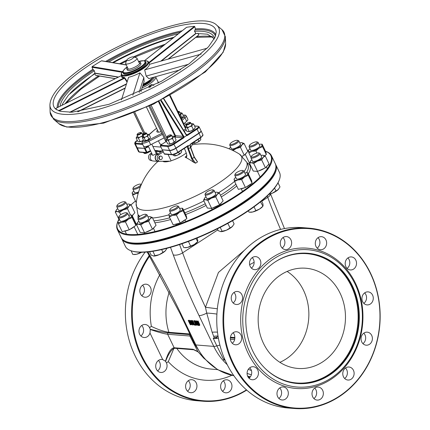 <?xml version="1.0" encoding="UTF-8"?>
<svg xmlns="http://www.w3.org/2000/svg" width="430" height="430" viewBox="0 0 430 430"><rect width="100%" height="100%" fill="white"/><g stroke="black" fill="none" stroke-linecap="round" stroke-linejoin="round"><path stroke-width="0.64" d="M297.125 383.506A65.344 56.701 94.6 0 0 349.547 352.879A65.344 56.701 94.6 0 0 351.917 285.859A65.344 56.701 94.6 0 0 307.498 253.238M273.614 262.988A64.839 56.266 -85.4 0 1 351.283 286.09A64.839 56.266 -85.4 0 1 337.27 367.741A64.839 56.266 -85.4 0 1 265.213 368.515M352.417 285.896A65.344 56.701 -85.4 0 1 349.977 353.041A65.344 56.701 -85.4 0 1 297.372 383.528A65.344 56.701 -85.4 0 1 246.035 313.889A65.344 56.701 -85.4 0 1 307.746 253.254A65.344 56.701 -85.4 0 1 352.417 285.896M263.461 343.328A50.262 43.618 94.6 0 0 297.823 368.435A50.262 43.618 94.6 0 0 345.29 321.796A50.262 43.618 94.6 0 0 305.805 268.229A50.262 43.618 94.6 0 0 265.337 291.68A50.262 43.618 94.6 0 0 263.461 343.328M244.111 171.538A60.318 16.673 -25.6 0 0 246.637 162.056L239.478 154.128A58.163 16.082 154.4 0 1 217.833 183.68A58.163 16.082 154.4 0 1 162.798 208.142A58.163 16.082 154.4 0 1 136.154 203.632L137.847 214.178A60.318 16.673 -25.6 0 0 139.841 216.338M187.571 146.329A5.531 2.284 -123.1 0 0 187.969 149.119L191.597 158.718L192.264 158.562L195.596 163.185L193.828 162.416A67.832 28.014 -123.1 0 0 185.061 157.106L186.555 157.197L186.615 153.972L185.394 150.737A5.026 2.075 -123.1 0 0 184.228 148.506M196.505 160.664L194.365 157.041L194.183 157.315L197.526 161.927L194.279 156.966L190.743 147.442L193.038 143.233M186.238 152.983A15.077 4.171 154.4 0 1 171.07 160.777A67.284 58.383 94.6 0 0 170.699 161.137L160.266 161.309A3.521 3.053 94.6 0 1 160.008 161.298A3.521 3.053 94.6 0 1 157.294 158.584A3.521 3.053 94.6 0 1 158.831 154.746L163.287 151.838M169.748 161.153A15.077 4.171 154.4 0 1 162.787 161.266M126.855 60.006L125.646 63.043A6.283 1.736 -25.6 0 0 125.619 63.608A6.283 1.736 -25.6 0 0 126.495 64.016A6.283 1.736 -25.6 0 0 133.268 61.823A6.283 1.736 -25.6 0 0 136.955 58.179A6.283 1.736 -25.6 0 0 136.498 57.84L133.37 56.884A3.768 1.043 154.4 0 1 131.886 59.007A3.768 1.043 154.4 0 1 127.366 60.592A3.768 1.043 154.4 0 1 126.855 60.006A3.768 1.043 154.4 0 1 129.795 57.776A3.768 1.043 154.4 0 1 133.37 56.884M143.152 134.112A1.51 0.419 154.4 0 1 144.324 133.219A1.51 0.419 154.4 0 1 145.754 132.865A1.51 0.419 154.4 0 1 145.163 133.714A1.51 0.419 154.4 0 1 143.357 134.348A1.51 0.419 154.4 0 1 143.152 134.112L142.91 134.719A2.01 0.554 -25.6 0 0 142.9 134.902A2.01 0.554 -25.6 0 0 143.179 135.031A2.01 0.554 -25.6 0 0 145.345 134.332A2.01 0.554 -25.6 0 0 146.528 133.166A2.01 0.554 -25.6 0 0 146.383 133.058A2.01 0.554 -25.6 0 0 146.248 133.031M177.918 111.488A1.51 0.419 154.4 0 1 178.697 111.391A1.51 0.419 154.4 0 1 178.235 112.16M178.509 112.73A2.01 0.554 -25.6 0 0 179.471 111.692A2.01 0.554 -25.6 0 0 179.326 111.585A2.01 0.554 -25.6 0 0 179.192 111.558M157.724 83.286A15.077 4.171 154.4 0 0 157.95 82.754L158.896 82.657M148.957 106.291L165.916 141.685L160.546 145.184A0.505 0.435 94.6 0 0 160.369 145.867L167.716 146.453A0.505 0.435 -85.4 0 1 167.893 145.77L160.546 145.184M166.679 141.744L165.916 141.685M161.895 133.289L148.393 140.169L149.027 141.244L162.432 134.413M143.308 139.804L141.916 142.738A6.283 1.736 -25.6 0 0 149.027 141.244L150.699 144.727L164.099 137.901M149.189 134.671L154.413 129.973L148.248 135.181L147.592 136.283L145.754 136.81L144.163 137.837L142.292 137.686L142.953 136.584A3.268 0.903 -25.6 0 0 142.851 136.702A3.268 0.903 -25.6 0 0 143.109 137.509A3.268 0.903 -25.6 0 0 145.754 136.81A3.268 0.903 -25.6 0 0 148.248 135.181A3.268 0.903 -25.6 0 0 148.092 134.257A3.268 0.903 -25.6 0 0 147.963 134.251L149.151 134.585L150.473 137.347L149.919 138.326A3.268 0.903 154.4 0 1 149.914 138.331A3.268 0.903 154.4 0 1 149.812 138.449A3.268 0.903 154.4 0 1 147.323 140.073L149.812 138.449M183.056 115.132A5.278 1.457 154.4 0 1 183.852 117.057L184.991 117.798A6.283 1.736 -25.6 0 0 186.195 115.837L185.432 115.116L183.024 115.063M183.814 123.802L186.663 121.287L184.991 117.798L182.148 120.319M186.663 121.287A6.283 1.736 -25.6 0 0 187.862 119.32L186.195 115.837M161.105 131.644A7.541 2.085 154.4 0 1 157.885 132.166A7.541 2.085 154.4 0 1 156.837 131.671A7.541 2.085 154.4 0 1 157.471 130.091M151.532 84.517L151.645 84.527A0.505 0.435 -85.4 0 0 151.392 84.592L151.296 84.581A15.077 4.171 154.4 0 1 148.995 86.081L148.791 86.769L149.221 87.666M186.701 134.81A1.005 0.871 94.6 0 0 186.749 134.816L186.749 134.821A1.005 0.871 94.6 0 0 187.249 134.687L186.33 134.617M186.26 134.547A1.005 0.93 110 0 0 187.373 134.714L187.249 134.687M163.9 98.868L186.066 134.316L186.749 134.821M186.131 134.364L186.711 135.509L187.222 135.563L187.373 134.714L196.596 128.699A4.526 1.252 154.4 0 0 197.805 126.269L194.57 126.017M158.482 101.668L175.44 137.111L175.542 135.724L174.204 136.412M174.897 137.466L175.44 137.111L182.648 137.686A1.005 0.871 94.6 0 0 182.997 136.315L175.542 135.724L159.078 101.367M182.648 137.686L182.809 137.686A1.005 0.785 85.4 0 0 183.078 136.358L160.643 100.566M160.369 145.867L162.25 149.791L169.597 150.376A5.026 1.392 -25.6 0 0 175.924 148.076L173.586 143.695L182.809 137.686L183.873 137.745L184.104 137.208L183.078 136.358M184.104 137.208L186.711 135.509M175.924 148.076L198.934 133.074A5.026 1.392 -25.6 0 0 200.977 130.704L199.095 126.785A5.026 1.392 -25.6 0 1 197.053 129.156L196.596 128.699M137.283 140.374L134.649 143.55L136.53 147.469A5.026 1.392 -25.6 0 0 137.224 147.796L144.577 148.382L142.696 144.464A0.505 0.435 -85.4 0 1 142.642 144.254M159.444 158.708A1.758 1.526 94.6 0 0 162.309 157.955A1.758 1.526 94.6 0 0 159.514 156.902A1.758 1.526 94.6 0 0 159.444 158.708M160.648 159.589L160.148 159.546A1.758 1.526 -85.4 0 1 160.428 156.042L160.927 156.079M141.916 142.738L143.588 146.221A6.283 1.736 -25.6 0 0 150.699 144.727M151.801 144.163L156.375 153.714L152.747 155.45L148.151 145.861M144.77 133.031L134.902 112.44M152.005 153.902A3.768 3.273 94.6 0 0 150.221 158.014A3.768 3.273 94.6 0 0 153.144 161.008L158.122 161.4A3.768 3.273 -85.4 0 1 155.149 157.805A3.768 3.273 -85.4 0 1 157.993 153.924L156.961 154.596A3.521 3.053 94.6 0 0 155.429 158.433A3.521 3.053 94.6 0 0 158.143 161.153L160.008 161.298M159.315 161.245A3.768 3.273 -85.4 0 1 158.122 161.4M155.504 151.903L156.262 151.408L157.396 153.784M156.262 151.408L161.239 151.806L157.993 153.924M161.384 151.107L157.659 150.823A0.505 0.435 -85.4 0 1 157.315 150.57L154.773 150.371M151.994 160.664L151.296 160.605A3.521 3.053 -85.4 0 1 148.581 157.885A3.521 3.053 -85.4 0 1 150.113 154.053L151.607 153.075M155.004 150.86L155.348 150.64M168.044 154.456L171.07 160.777M201.009 130.822A5.026 1.392 154.4 0 1 201.079 130.924A5.026 1.392 154.4 0 1 199.036 133.295L176.026 148.291A5.026 1.392 154.4 0 1 169.7 150.591L162.513 149.812M148.592 146.78A5.026 1.392 -25.6 0 0 145.157 148.382L137.331 148.017A5.026 1.392 154.4 0 1 136.632 147.689A5.026 1.392 154.4 0 1 136.595 147.571M160.954 147.092L152.892 146.447M161.879 144.313A10.051 2.779 154.4 0 1 159.788 143.647L158.423 140.793M199.036 133.295L200.939 137.616L202.96 134.843A5.026 1.392 154.4 0 1 200.912 137.213L190.753 143.84L190.576 144.523L188.657 145.775L188.066 145.587L188.109 145.947L188.066 145.587L177.907 152.209A5.026 1.392 154.4 0 1 171.581 154.515L164.298 153.827M190.657 147.366L190.743 147.442C190.264 145.222 190.221 144.244 190.603 144.507L190.576 144.523A5.026 2.075 -123.1 0 0 190.554 147.716L194.183 157.315A68.279 54.895 109.1 0 0 192.264 158.562L188.636 148.968A5.026 2.075 56.9 0 1 188.657 145.775M147.033 152.698L147.038 152.306L146.442 152.51A0.505 0.435 94.6 0 0 147.033 152.698M157.686 150.823A0.505 0.435 -85.4 0 1 157.659 150.823L154.881 150.602M162.895 151.016L161.143 150.876A0.505 0.435 94.6 0 0 161.486 151.129L163.008 151.247M144.577 148.382L148.221 146.006M197.413 321.178L199.031 324.768L198.741 325.085L198.106 324.693L195.946 321.06L198.123 325.123L198.977 325.58L199.445 325.231L199.047 323.924L197.746 321.205L197.413 321.178L198.128 320.952L199.832 324.983L199.359 325.333M195.946 321.06L196.66 320.839L198.488 324.446L199.122 324.838M192 320.748L192.694 320.522L194.779 324.876L194.392 325.128L192.307 320.769L192 320.748L193.65 324.198L190.995 320.667L190.528 320.629L192.613 324.983L192.919 325.01L191.124 321.253L194.392 325.128M192.5 323.081L193.306 324.763L192.919 325.01M190.528 320.629L191.377 320.414L192.651 322.102M188.206 320.447L190.291 324.8L191.576 324.569L191.21 322.785L189.829 320.909L188.206 320.447L189.152 320.242L190.855 321.317M191.99 323.683L191.963 324.317L191.409 324.774L191.963 324.317M193.849 320.893L195.935 325.252L196.268 325.279L195.435 323.543L197.864 325.402L196.069 323.435L195.972 322.199L195.236 321.226L193.849 320.893L194.231 320.646L195.618 320.973L196.359 321.952L196.451 323.188L197.601 324.446M196.112 323.903L196.65 325.026L196.268 325.279M194.564 324.338L195.349 324.123L195.747 324.956L195.365 325.204L194.962 324.37L194.564 324.338L194.962 325.171L195.365 325.204M131.596 250.926L132.22 251.12A84.946 23.483 -25.6 0 0 137.858 252.12A84.946 23.483 -25.6 0 0 218.617 228.201A84.946 23.483 -25.6 0 0 278.952 180.815L279.199 180.208A85.446 23.623 154.4 0 1 218.504 227.873A85.446 23.623 154.4 0 1 137.261 251.932A85.446 23.623 154.4 0 1 131.596 250.926A85.446 23.623 154.4 0 1 125.399 246.363L121.642 238.521A85.446 23.623 -25.6 0 0 133.51 244.089A85.446 23.623 -25.6 0 0 225.632 214.248A85.446 23.623 -25.6 0 0 275.759 164.679A85.446 23.623 -25.6 0 0 275.474 164.147M265.525 151.279A84.946 23.483 154.4 0 1 230.292 199.375A84.946 23.483 154.4 0 1 129.403 234.474A84.946 23.483 154.4 0 1 117.874 221.428L117.686 221.901A85.446 23.623 -25.6 0 0 117.363 229.588A85.446 23.623 -25.6 0 0 129.226 235.162A85.446 23.623 -25.6 0 0 221.353 205.32A85.446 23.623 -25.6 0 0 271.481 155.746A85.446 23.623 -25.6 0 0 265.509 151.252M117.927 221.294L117.906 221.343A84.946 23.483 154.4 0 1 117.927 221.294A84.946 23.483 154.4 0 1 118.814 219.375M117.686 208.572A7.541 2.085 -25.6 0 0 116.777 209.415A7.541 2.085 -25.6 0 0 116.546 209.689A7.541 2.085 -25.6 0 0 117.137 211.549A7.541 2.085 -25.6 0 0 123.249 209.931A7.541 2.085 -25.6 0 0 129 206.18A7.541 2.085 -25.6 0 0 128.645 204.051L131.08 204.804A84.946 23.483 154.4 0 1 135.466 201.014M247.4 150.376A84.946 23.483 154.4 0 1 248.529 150.253M271.481 155.746L275.238 163.588A85.446 23.623 154.4 0 1 274.921 171.28A85.446 23.623 154.4 0 1 214.226 218.94A85.446 23.623 154.4 0 1 132.983 243.004A85.446 23.623 154.4 0 1 127.312 241.999A85.446 23.623 154.4 0 1 121.12 237.43L117.363 229.588M127.312 241.999L127.941 242.192A84.946 23.483 -25.6 0 0 133.579 243.186A84.946 23.483 -25.6 0 0 214.339 219.268A84.946 23.483 -25.6 0 0 274.673 171.887L274.921 171.28M121.405 237.962A85.446 23.623 -25.6 0 0 121.642 238.521M275.684 168.786A84.946 23.483 154.4 0 1 218.72 217.284A84.946 23.483 154.4 0 1 133.682 243.407A84.946 23.483 154.4 0 1 124.894 241.036M275.759 164.679L279.516 172.521A85.446 23.623 154.4 0 1 279.199 180.208M198.977 325.58L199.832 324.983M199.031 324.768L198.741 325.085L199.031 324.897M198.128 320.952L197.746 321.205M196.66 320.839L196.274 321.086M192.694 320.522L192.307 320.769M191.377 320.414L190.995 320.667M189.807 321.307L190.861 322.747L191.183 324.113L190.635 324.344L188.775 320.973L189.807 321.307M189.313 321.043L190.764 324.075L191.565 323.86M191.183 324.113L190.635 324.344L191.017 324.096M190.764 324.075L190.382 324.327M195.65 322.221L195.838 322.892L195.204 323.059L194.419 321.42L195.65 322.221M195.838 322.892L195.494 323.081L195.838 322.86M194.957 321.484L195.591 322.812L195.204 323.059M196.451 323.188L196.069 323.435M198.187 325.193L197.864 325.402M195.349 324.123L194.962 324.37M190.931 336.255A11.562 3.198 -25.6 0 0 189.915 336.023L167.668 334.255C164.061 333.804 158.261 332.218 150.263 329.498L150.204 329.246C158.428 331.272 164.362 332.481 168.017 332.885L190.162 334.647M193.736 349.767L174.822 348.257L173.36 348.757C170.538 350.821 167.958 355.04 165.62 361.42L165.469 361.238C168.06 352.675 170.947 348.182 174.139 347.757L193.049 349.262A1.005 0.871 -85.4 0 0 193.736 349.767L198.01 351.837A1.005 0.597 -52.7 0 1 198.004 351.831A1.005 0.597 -52.7 0 1 197.848 351.536L203.433 357.771M173.849 348.483L168.286 361.673L166.448 362.872L165.62 361.42M147.85 251.91L148.425 252.888A358.878 148.21 56.9 0 1 181.105 314.163L195.86 344.957A7.036 1.946 154.4 0 1 194.881 344.5L204.03 358.4M165.469 361.238L162.717 359.571A6.536 5.671 94.6 0 0 161.9 359.442A6.536 5.671 94.6 0 0 156.644 362.49A6.536 5.671 94.6 0 0 156.396 369.203A6.536 5.671 94.6 0 0 160.863 372.466A6.536 5.671 94.6 0 0 166.077 369.499A6.536 5.671 94.6 0 0 166.448 362.872M150.204 329.246L149.543 327.585A6.536 5.671 94.6 0 0 145.157 324.489A6.536 5.671 94.6 0 0 139.895 327.536A6.536 5.671 94.6 0 0 139.653 334.25A6.536 5.671 94.6 0 0 144.12 337.518A6.536 5.671 94.6 0 0 149.995 333.024L150.263 329.498M189.834 333.965L168.915 332.299C163.803 331.535 157.96 329.563 151.381 326.386A69.364 60.189 -85.4 0 1 159.971 274.49M145.125 252.13A90.472 78.507 94.6 0 0 134.923 355.529A90.472 78.507 94.6 0 0 196.773 400.728L202.998 401.222A90.472 78.507 -85.4 0 1 141.148 356.029A90.472 78.507 -85.4 0 1 149.242 255.538M246.734 390.096A90.472 78.507 -85.4 0 1 202.998 401.222M187.491 391.166A6.536 5.671 94.6 0 0 188.329 380.69M222.514 391.273A6.536 5.671 94.6 0 0 223.347 380.797M141.744 295.673A6.536 5.671 94.6 0 0 142.577 285.203M140.857 335.97A6.536 5.671 94.6 0 0 141.696 325.499M157.606 370.923A6.536 5.671 94.6 0 0 158.439 360.447M149.613 256.178A89.972 78.072 94.6 0 0 141.782 355.798A89.972 78.072 94.6 0 0 246.476 389.87M186.287 389.446A6.536 5.671 94.6 0 0 190.753 392.708A6.536 5.671 94.6 0 0 196.924 386.645A6.536 5.671 94.6 0 0 191.791 379.679A6.536 5.671 94.6 0 0 186.529 382.732A6.536 5.671 94.6 0 0 186.287 389.446M221.305 389.553A6.536 5.671 94.6 0 0 225.772 392.816A6.536 5.671 94.6 0 0 231.942 386.753A6.536 5.671 94.6 0 0 226.809 379.787A6.536 5.671 94.6 0 0 221.552 382.84A6.536 5.671 94.6 0 0 221.305 389.553M140.535 293.953A6.536 5.671 94.6 0 0 145.001 297.221A6.536 5.671 94.6 0 0 151.172 291.153A6.536 5.671 94.6 0 0 146.039 284.192A6.536 5.671 94.6 0 0 140.777 287.24A6.536 5.671 94.6 0 0 140.535 293.953M347.08 268.401A6.536 5.671 94.6 0 0 347.913 257.93M345.87 266.681A6.536 5.671 94.6 0 0 350.337 269.949A6.536 5.671 94.6 0 0 356.508 263.88A6.536 5.671 94.6 0 0 351.375 256.92A6.536 5.671 94.6 0 0 346.118 259.967A6.536 5.671 94.6 0 0 345.87 266.681M218.139 336.744L216.897 337.045A1.005 0.726 81.8 0 0 216.709 338.41A11.562 3.198 154.4 0 1 218.408 338.297M232.243 343.248A6.536 5.671 94.6 0 0 234.656 339.764L234.775 336.228L234.205 334.33A6.536 5.671 94.6 0 0 233.076 332.777M218.171 336.926A12.567 3.472 -25.6 0 0 216.897 337.045L216.107 337.27A1.005 0.65 84.3 0 0 216.053 338.485L216.709 338.41M244.638 250.072L218.445 272.448L205.47 307.278L206.722 313.078L212.119 332.239L214.291 337.889A1.005 0.382 98.8 0 0 214.253 338.469L213.189 338.26A7.036 1.946 -25.6 0 0 214.291 337.889A11.562 3.198 154.4 0 1 216.107 337.27M214.253 338.469L216.053 338.485M224.304 358.319L223.917 360.098L224.514 358.824M248.992 378.201A6.536 5.671 94.6 0 0 251.109 369.612L249.787 367.752M219.913 345.166A11.562 3.198 -25.6 0 0 216.844 345.887L223.917 360.098L225.03 360.023M217.859 229.867L182.621 252.835A351.842 145.302 56.9 0 0 205.47 307.278L217.338 308.783M249.636 264.681L254.13 262.316M213.624 336.341A11.562 3.832 166.5 0 1 218.021 336.013M287.132 271.427A50.262 43.618 -85.4 0 1 308.686 318.877A50.262 43.618 -85.4 0 1 279.892 362.323M230.448 337.195L234.936 337.555M250.024 352.638A68.859 59.754 -85.4 0 1 304.069 249.583A68.859 59.754 -85.4 0 1 353.594 352.955A68.859 59.754 -85.4 0 1 250.024 352.638M370.596 273.319A90.472 78.507 94.6 0 0 308.745 228.126A90.472 78.507 94.6 0 0 235.909 270.336A90.472 78.507 94.6 0 0 232.533 363.302A90.472 78.507 94.6 0 0 294.383 408.5A90.472 78.507 94.6 0 0 367.22 366.29A90.472 78.507 94.6 0 0 370.596 273.319M233.167 363.076A89.972 78.072 -85.4 0 1 303.784 228.432A89.972 78.072 -85.4 0 1 368.494 363.49A89.972 78.072 -85.4 0 1 233.167 363.076M294.383 408.5L288.159 408.005A90.472 78.507 -85.4 0 1 226.309 362.807A90.472 78.507 -85.4 0 1 229.684 269.841A90.472 78.507 -85.4 0 1 302.521 227.626L308.745 228.126M248.121 353.326A70.369 61.065 94.6 0 0 353.965 353.654A70.369 61.065 94.6 0 0 303.354 248.019A70.369 61.065 94.6 0 0 248.121 353.326M277.673 396.723A6.536 5.671 94.6 0 0 282.139 399.986A6.536 5.671 94.6 0 0 288.31 393.923A6.536 5.671 94.6 0 0 283.177 386.957A6.536 5.671 94.6 0 0 277.914 390.005A6.536 5.671 94.6 0 0 277.673 396.723M312.691 396.831A6.536 5.671 94.6 0 0 317.157 400.094A6.536 5.671 94.6 0 0 323.328 394.031A6.536 5.671 94.6 0 0 318.195 387.065A6.536 5.671 94.6 0 0 312.938 390.117A6.536 5.671 94.6 0 0 312.691 396.831M343.462 376.777A6.536 5.671 94.6 0 0 347.929 380.039A6.536 5.671 94.6 0 0 354.1 373.976A6.536 5.671 94.6 0 0 348.966 367.01A6.536 5.671 94.6 0 0 343.704 370.058A6.536 5.671 94.6 0 0 343.462 376.777M361.738 341.931A6.536 5.671 94.6 0 0 366.204 345.193A6.536 5.671 94.6 0 0 372.375 339.13A6.536 5.671 94.6 0 0 367.241 332.17A6.536 5.671 94.6 0 0 361.979 335.217A6.536 5.671 94.6 0 0 361.738 341.931M362.619 301.634A6.536 5.671 94.6 0 0 367.086 304.897A6.536 5.671 94.6 0 0 373.256 298.834A6.536 5.671 94.6 0 0 368.123 291.873A6.536 5.671 94.6 0 0 362.861 294.921A6.536 5.671 94.6 0 0 362.619 301.634M315.986 246.438A6.536 5.671 94.6 0 0 320.452 249.706A6.536 5.671 94.6 0 0 326.623 243.643A6.536 5.671 94.6 0 0 321.489 236.677A6.536 5.671 94.6 0 0 316.227 239.725A6.536 5.671 94.6 0 0 315.986 246.438M280.962 246.331A6.536 5.671 94.6 0 0 285.429 249.599A6.536 5.671 94.6 0 0 291.604 243.536A6.536 5.671 94.6 0 0 286.466 236.57A6.536 5.671 94.6 0 0 281.209 239.618A6.536 5.671 94.6 0 0 280.962 246.331M250.196 266.39A6.536 5.671 94.6 0 0 254.662 269.653A6.536 5.671 94.6 0 0 260.833 263.59A6.536 5.671 94.6 0 0 255.7 256.624A6.536 5.671 94.6 0 0 250.437 259.672A6.536 5.671 94.6 0 0 250.196 266.39M231.921 301.231A6.536 5.671 94.6 0 0 236.387 304.494A6.536 5.671 94.6 0 0 242.558 298.431A6.536 5.671 94.6 0 0 237.424 291.47A6.536 5.671 94.6 0 0 232.162 294.518A6.536 5.671 94.6 0 0 231.921 301.231M231.039 341.527A6.536 5.671 94.6 0 0 235.506 344.79A6.536 5.671 94.6 0 0 241.676 338.727A6.536 5.671 94.6 0 0 236.543 331.767A6.536 5.671 94.6 0 0 231.281 334.814A6.536 5.671 94.6 0 0 231.039 341.527M247.782 376.481A6.536 5.671 94.6 0 0 252.249 379.744A6.536 5.671 94.6 0 0 258.419 373.681A6.536 5.671 94.6 0 0 253.286 366.715A6.536 5.671 94.6 0 0 248.029 369.768A6.536 5.671 94.6 0 0 247.782 376.481M363.823 303.354A6.536 5.671 94.6 0 0 364.656 292.878M278.877 398.443A6.536 5.671 94.6 0 0 279.71 387.967M313.9 398.551A6.536 5.671 94.6 0 0 314.733 388.075M344.666 378.491A6.536 5.671 94.6 0 0 345.5 368.021M362.941 343.651A6.536 5.671 94.6 0 0 363.775 333.175M317.19 248.158A6.536 5.671 94.6 0 0 318.028 237.688M282.171 248.051A6.536 5.671 94.6 0 0 283.004 237.58M251.4 268.105A6.536 5.671 94.6 0 0 252.238 257.635M233.125 302.951A6.536 5.671 94.6 0 0 233.963 292.481M145.646 61.78L146.066 62.651A12.567 3.472 154.4 0 1 139.97 69.198A12.567 3.472 154.4 0 1 126.941 74.266A12.567 3.472 154.4 0 1 123.399 73.508L122.98 72.638A12.567 3.472 -25.6 0 0 126.522 73.39A12.567 3.472 -25.6 0 0 139.556 68.327A12.567 3.472 -25.6 0 0 145.646 61.78L143.803 60.732L138.53 61.468M140.277 62.21L140.906 63.516A7.541 2.085 154.4 0 1 137.251 67.445A7.541 2.085 154.4 0 1 129.43 70.482A7.541 2.085 154.4 0 1 127.307 70.031L126.678 68.725A7.541 2.085 -25.6 0 0 128.801 69.176A7.541 2.085 -25.6 0 0 136.622 66.134A7.541 2.085 -25.6 0 0 140.277 62.21A7.541 2.085 -25.6 0 0 138.648 61.716M121.459 99.862L128.586 77.287A15.077 4.171 -25.6 0 0 139.933 72.815L143.84 77.534L144.109 81.528L140.916 91.644M180.595 69.724L148.839 78.593L146.173 76.088L144.668 69.88A15.077 4.171 -25.6 0 0 149.489 64.323L207.222 48.198M127.226 81.593L124.963 78.034L124.087 77.325A15.077 4.171 154.4 0 1 121.969 76.341L121.341 75.03A15.077 4.171 -25.6 0 0 136.74 72.278A15.077 4.171 -25.6 0 0 148.538 62.001L147.958 61.329L146.49 60.807L144.233 60.813M144.399 60.791L186.625 27.289A88.51 24.472 154.4 0 1 194.446 26.321L194.817 26.724A1929.125 1511.058 -115 0 1 195.392 28.88L194.51 31.309L195.87 33.406M197.864 33.234L198.778 34.932L168.033 59.141M94.96 73.17L94.347 70.778L92.864 69.284A1929.125 776.048 70.9 0 1 91.977 67.247L92.111 66.645A88.51 24.472 154.4 0 1 101.464 60.845L102.103 60.963M96.159 75.368L95.718 75.325L94.493 73.466M121.706 75.798A15.582 4.305 -25.6 0 0 123.91 78.007A0.505 0.435 94.3 0 0 124.087 77.325M58.485 110.72L123.91 78.007L124.555 78.265L127.054 82.146M124.963 78.034L59.147 110.967M56.857 109.919A88.51 24.472 154.4 0 1 55.895 108.381L121.582 75.535M139.933 72.815L132.859 95.234M143.84 77.534L139.132 92.461M146.173 76.088L188.469 64.274M144.668 69.88L201.17 54.099M213.984 39.334L213.624 38.308L207.437 34.174L195.714 33.432L160.755 61.178M127.312 67.144A7.541 2.085 -25.6 0 0 126.678 68.725M137.267 134.176L137.046 134.735A2.515 0.693 -25.6 0 0 137.036 134.961A2.515 0.693 -25.6 0 0 137.944 135.079A2.515 0.693 -25.6 0 0 140.465 134.026A2.515 0.693 -25.6 0 0 141.567 132.789A2.515 0.693 -25.6 0 0 141.384 132.655L140.809 132.478A2.053 0.564 154.4 0 1 139.352 133.983A2.053 0.564 154.4 0 1 137.267 134.176A2.053 0.564 154.4 0 1 140.218 132.488A2.053 0.564 154.4 0 1 140.809 132.478M143.222 152.478L144.399 153.456L147.339 152.903A4.021 1.113 154.4 0 1 144.846 153.515A4.021 1.113 154.4 0 1 144.77 153.515M144.399 153.456L145.093 153.424L144.695 152.596M147.119 152.645A5.531 1.526 154.4 0 1 150.613 151A4.021 1.113 154.4 0 1 147.339 152.903L150.694 150.957M167.146 136.557L166.926 137.116A2.515 0.693 -25.6 0 0 166.915 137.342A2.515 0.693 -25.6 0 0 167.969 137.428A2.515 0.693 -25.6 0 0 170.42 136.358A2.515 0.693 -25.6 0 0 171.452 135.17A2.515 0.693 -25.6 0 0 171.269 135.036L170.694 134.859A2.053 0.564 154.4 0 1 169.237 136.364A2.053 0.564 154.4 0 1 167.146 136.557A2.053 0.564 154.4 0 1 169.979 134.896A2.053 0.564 154.4 0 1 170.694 134.859M172.941 154.698L173.263 155.364L174.725 155.897A4.021 1.113 154.4 0 1 174.698 155.897M174.403 155.864L177.499 155.166A4.021 1.113 154.4 0 1 174.725 155.897M180.734 153.188A4.021 1.113 154.4 0 1 177.499 155.166L181.014 152.881A4.021 1.113 154.4 0 1 180.734 153.188L181.702 151.79L181.105 150.543M178.606 152.172L179.46 153.962M174.532 154.273L175.241 155.746M186.324 124.055L186.099 124.614A2.515 0.693 -25.6 0 0 186.093 124.845A2.515 0.693 -25.6 0 0 187.308 124.894A2.515 0.693 -25.6 0 0 189.673 123.808A2.515 0.693 -25.6 0 0 190.624 122.668A2.515 0.693 -25.6 0 0 190.442 122.534L189.867 122.362A2.053 0.564 154.4 0 1 188.41 123.867A2.053 0.564 154.4 0 1 186.324 124.055A2.053 0.564 154.4 0 1 189.023 122.432A2.053 0.564 154.4 0 1 189.867 122.362M192.436 142.98L193.903 143.394A4.021 1.113 154.4 0 1 193.892 143.394A4.021 1.113 154.4 0 0 196.978 142.54L200.197 140.374A4.021 1.113 154.4 0 1 200.192 140.384A4.021 1.113 154.4 0 1 200.057 140.54L200.875 139.18L200.321 138.019M193.726 143.389L196.978 142.54A4.021 1.113 154.4 0 0 200.057 140.54M198.074 139.481L198.934 141.276M194.166 142.029L194.715 143.174M194.451 128.812A4.021 1.113 154.4 0 1 191.382 130.811L194.586 128.656A4.021 1.113 154.4 0 1 194.575 128.667A4.021 1.113 154.4 0 1 194.451 128.812L195.263 127.452L193.618 124.023L192.511 124.759L191.699 126.114L189.442 126.759L187.48 128.022L186.185 127.619L185.179 127.839L185.991 126.484A4.021 1.113 -25.6 0 0 185.868 126.63A4.021 1.113 -25.6 0 0 186.185 127.619A4.021 1.113 -25.6 0 0 189.442 126.759A4.021 1.113 -25.6 0 0 192.511 124.759A4.021 1.113 -25.6 0 0 192.317 123.62A4.021 1.113 -25.6 0 0 192.156 123.614L193.618 124.023M185.179 127.839L186.824 131.268L188.275 131.677A4.021 1.113 154.4 0 1 188.281 131.677L188.275 131.677A4.021 1.113 154.4 0 0 191.382 130.811L188.125 131.671M186.609 125.925A4.021 1.113 -25.6 0 0 185.991 126.484M192.156 123.614L192.167 123.614A4.021 1.113 -25.6 0 0 191.14 123.754M191.699 126.114L193.344 129.543M187.48 128.022L189.125 131.451M175.279 141.309A4.021 1.113 154.4 0 1 172.21 143.308L175.408 141.153A4.021 1.113 154.4 0 1 175.402 141.164A4.021 1.113 154.4 0 1 175.279 141.309L176.085 139.949L174.446 136.52L173.333 137.256L172.527 138.616L170.269 139.255L168.307 140.519L167.007 140.121L166.007 140.336L166.819 138.981A4.021 1.113 -25.6 0 0 166.695 139.126A4.021 1.113 -25.6 0 0 167.007 140.121A4.021 1.113 -25.6 0 0 170.269 139.255A4.021 1.113 -25.6 0 0 173.333 137.256A4.021 1.113 -25.6 0 0 173.145 136.117A4.021 1.113 -25.6 0 0 172.978 136.111A4.021 1.113 -25.6 0 0 171.968 136.251M166.007 140.336L167.652 143.765L169.103 144.174A4.021 1.113 154.4 0 0 169.114 144.174L169.103 144.174M168.947 144.168L172.21 143.308A4.021 1.113 154.4 0 1 169.114 144.174M167.437 138.422A4.021 1.113 -25.6 0 0 166.819 138.981M172.978 136.111L174.446 136.52M172.527 138.616L174.166 142.04M168.307 140.519L169.952 143.948M136.127 137.96L136.933 136.6A4.021 1.113 -25.6 0 0 136.81 136.745A4.021 1.113 -25.6 0 0 137.127 137.74L136.127 137.96L137.767 141.389L139.218 141.798A4.021 1.113 154.4 0 0 139.234 141.798L139.218 141.798M139.067 141.792L142.33 140.927M142.147 141.008A4.021 1.113 154.4 0 1 139.234 141.798M143.109 135.332L142.647 136.235L140.384 136.874L138.428 138.143L137.127 137.74A4.021 1.113 -25.6 0 0 140.384 136.874A4.021 1.113 -25.6 0 0 143.066 135.246M137.552 136.041A4.021 1.113 -25.6 0 0 136.933 136.6M143.099 133.735L143.265 133.741A4.021 1.113 -25.6 0 0 143.099 133.735A4.021 1.113 -25.6 0 0 142.088 133.87M142.647 136.235L142.862 136.686M138.428 138.143L140.067 141.572M142.292 137.686L143.62 140.449L144.797 140.782A3.268 0.903 154.4 0 1 144.802 140.782L144.797 140.782A3.268 0.903 154.4 0 0 147.323 140.073L144.674 140.777M143.48 136.111A3.268 0.903 -25.6 0 0 142.953 136.584M147.963 134.251L147.968 134.251A3.268 0.903 -25.6 0 0 147.108 134.375M147.592 136.283L148.914 139.046M144.163 137.837L145.485 140.599M181.1 118.142L182.863 116.852A3.268 0.903 154.4 0 1 182.857 116.863A3.268 0.903 154.4 0 1 182.755 116.976L183.416 115.874L182.094 113.117L180.535 114.815L179.6 115.009M182.755 116.976A3.268 0.903 154.4 0 1 181.116 118.175M180.906 112.784L181.035 112.789A3.268 0.903 -25.6 0 0 180.906 112.784A3.268 0.903 -25.6 0 0 180.052 112.902M179.552 114.907A3.268 0.903 -25.6 0 0 181.191 113.713A3.268 0.903 -25.6 0 0 181.035 112.789L182.094 113.117M180.535 114.815L181.858 117.573M118.255 209.754A5.101 1.408 -25.6 0 0 118.658 210.275A5.101 1.408 -25.6 0 0 123.501 209.071A5.101 1.408 -25.6 0 0 127.468 206.056A5.101 1.408 -25.6 0 0 127.318 205.411M128.339 204.04L128.645 204.051A7.541 2.085 -25.6 0 0 128.339 204.04A7.541 2.085 -25.6 0 0 126.753 204.228M132.037 215.865A7.014 1.94 -25.6 0 0 133.386 214.333M132.021 215.822L134.869 212.716L131.08 204.804L129 206.18L127.484 208.727L123.249 209.931L119.572 212.302L117.137 211.549L115.261 211.958L116.777 209.415M130.526 215.075L127.484 208.727M120.706 214.667L119.572 212.302M119.218 219.886L115.261 211.958M117.148 205.25L116.777 206.18A5.026 1.392 -25.6 0 0 116.756 206.631A5.026 1.392 -25.6 0 0 118.949 206.792A5.026 1.392 -25.6 0 0 123.802 204.642A5.026 1.392 -25.6 0 0 125.823 202.288A5.026 1.392 -25.6 0 0 125.458 202.019L124.501 201.724A4.257 1.177 154.4 0 1 121.48 204.852A4.257 1.177 154.4 0 1 117.148 205.25A4.257 1.177 154.4 0 1 122.953 201.821A4.257 1.177 154.4 0 1 124.501 201.724M120.11 220.794A5.101 1.408 -25.6 0 0 120.518 221.31A5.101 1.408 -25.6 0 0 125.356 220.106A5.101 1.408 -25.6 0 0 129.328 217.091A5.101 1.408 -25.6 0 0 129.177 216.451M119.54 219.606A7.541 2.085 -25.6 0 0 118.4 220.724A7.541 2.085 -25.6 0 0 117.895 221.934A7.541 2.085 -25.6 0 0 121.631 222.235A7.541 2.085 -25.6 0 0 128.479 219.133A7.541 2.085 -25.6 0 0 131.596 215.736A7.541 2.085 -25.6 0 0 130.193 215.075A7.541 2.085 -25.6 0 0 128.608 215.263M124.001 231.179A7.014 1.94 -25.6 0 0 126.087 230.84A7.014 1.94 -25.6 0 0 128.688 229.937M129.709 229.48A7.014 1.94 -25.6 0 0 134.477 226.374M130.193 215.075L131.666 215.091L132.08 217.553L128.479 219.133L125.442 221.88L121.631 222.235L118.384 223.75L117.97 221.289M118.384 223.75L122.174 231.662L129.231 229.792L135.869 225.465L132.08 217.553M135.869 225.465L135.455 223.003L131.666 215.091M129.231 229.792L125.442 221.88M119.002 216.285L118.632 217.214A5.026 1.392 -25.6 0 0 118.61 217.666A5.026 1.392 -25.6 0 0 123.082 217.053A5.026 1.392 -25.6 0 0 127.678 213.323A5.026 1.392 -25.6 0 0 127.312 213.054L126.356 212.764A4.257 1.177 154.4 0 1 123.335 215.892A4.257 1.177 154.4 0 1 119.002 216.285A4.257 1.177 154.4 0 1 122.878 213.511A4.257 1.177 154.4 0 1 126.356 212.764M131.069 250.76L132.849 254.479L136.53 254.264A7.541 2.085 154.4 0 1 134.601 254.528A7.541 2.085 154.4 0 1 134.397 254.522M141.739 252.249A7.541 2.085 154.4 0 1 136.53 254.264L141.545 252.249M139.331 252.211L139.653 252.878M139.444 222.331A5.101 1.408 -25.6 0 0 139.852 222.853A5.101 1.408 -25.6 0 0 144.69 221.649A5.101 1.408 -25.6 0 0 148.662 218.633A5.101 1.408 -25.6 0 0 148.511 217.988M138.874 221.149A7.541 2.085 -25.6 0 0 137.971 221.993A7.541 2.085 -25.6 0 0 137.734 222.262A7.541 2.085 -25.6 0 0 138.326 224.127A7.541 2.085 -25.6 0 0 144.437 222.509A7.541 2.085 -25.6 0 0 150.188 218.757A7.541 2.085 -25.6 0 0 149.833 216.629A7.541 2.085 -25.6 0 0 149.527 216.612A7.541 2.085 -25.6 0 0 147.941 216.801M145.544 232.345A7.014 1.94 -25.6 0 0 148.651 231.2A7.014 1.94 -25.6 0 0 151.677 229.572M152.994 228.631A7.014 1.94 -25.6 0 0 154.574 226.911M142.524 232.63A7.014 1.94 -25.6 0 0 143.523 232.711M149.549 216.612L152.268 217.381L150.188 218.757L148.673 221.305L144.437 222.509L140.766 224.879L138.326 224.127L136.45 224.535L137.971 221.993M136.45 224.535L140.239 232.447L144.555 232.791L152.462 229.217L156.058 225.293L152.268 217.381M152.462 229.217L148.673 221.305M144.555 232.791L140.766 224.879M138.336 217.822L137.965 218.757A5.026 1.392 -25.6 0 0 137.949 219.209A5.026 1.392 -25.6 0 0 144.711 217.403A5.026 1.392 -25.6 0 0 147.012 214.866A5.026 1.392 -25.6 0 0 146.646 214.597L145.689 214.301A4.257 1.177 154.4 0 1 142.669 217.429A4.257 1.177 154.4 0 1 138.336 217.822A4.257 1.177 154.4 0 1 140.271 216.059A4.257 1.177 154.4 0 1 145.689 214.301M149.549 251.727L151.183 255.13L153.935 256.07A7.541 2.085 154.4 0 1 153.892 256.07M153.392 256.027L159.283 254.641A7.541 2.085 154.4 0 1 153.935 256.07M162.959 252.356L165.27 250.921A7.541 2.085 154.4 0 1 159.283 254.641L162.959 252.356L161.637 249.594M165.744 250.394A7.541 2.085 154.4 0 1 165.722 250.421A7.541 2.085 154.4 0 1 165.27 250.921L167.001 248.287M152.892 251.27L155.042 255.759M171.075 213.963A5.101 1.408 -25.6 0 0 171.484 214.484A5.101 1.408 -25.6 0 0 176.322 213.275A5.101 1.408 -25.6 0 0 180.294 210.259A5.101 1.408 -25.6 0 0 180.143 209.62M170.506 212.775A7.541 2.085 -25.6 0 0 169.366 213.893A7.541 2.085 -25.6 0 0 168.861 215.102A7.541 2.085 -25.6 0 0 172.597 215.403A7.541 2.085 -25.6 0 0 179.45 212.302A7.541 2.085 -25.6 0 0 182.562 208.905A7.541 2.085 -25.6 0 0 181.159 208.244A7.541 2.085 -25.6 0 0 179.573 208.432M180.675 222.649A7.014 1.94 -25.6 0 0 183.422 221.127A7.014 1.94 -25.6 0 0 185.443 219.542M174.967 224.347A7.014 1.94 -25.6 0 0 179.654 223.105M181.159 208.244L182.637 208.26L183.051 210.721L179.45 212.302L176.407 215.054L172.597 215.403L169.35 216.919L168.936 214.457M169.35 216.919L173.139 224.831L180.197 222.96L186.84 218.633L186.426 216.172L182.637 208.26M186.84 218.633L183.051 210.721M180.197 222.96L176.407 215.054M169.968 209.453L169.597 210.383A5.026 1.392 -25.6 0 0 169.581 210.84A5.026 1.392 -25.6 0 0 173.188 210.566A5.026 1.392 -25.6 0 0 178.041 207.738A5.026 1.392 -25.6 0 0 178.643 206.497A5.026 1.392 -25.6 0 0 178.283 206.228L177.321 205.932A4.257 1.177 154.4 0 1 174.3 209.061A4.257 1.177 154.4 0 1 169.968 209.453A4.257 1.177 154.4 0 1 170.468 208.781A4.257 1.177 154.4 0 1 174.016 206.61A4.257 1.177 154.4 0 1 177.321 205.932M181.949 243.756L183.82 247.648L187.496 247.433A7.541 2.085 154.4 0 1 185.566 247.696A7.541 2.085 154.4 0 1 185.368 247.691M190.619 246.046L194.355 244.482A7.541 2.085 154.4 0 1 187.496 247.433L190.619 246.046L188.458 241.536L188.872 241.273M195.978 238.505L197.698 241.622L197.354 242.047A7.541 2.085 154.4 0 1 194.355 244.482L197.531 241.751L197.87 240.988L197.15 238.026M187.69 241.714L188.458 241.536M206.529 197.924A5.101 1.408 -25.6 0 0 206.938 198.445A5.101 1.408 -25.6 0 0 211.775 197.241A5.101 1.408 -25.6 0 0 215.747 194.22A5.101 1.408 -25.6 0 0 215.597 193.581M205.965 196.736A7.541 2.085 -25.6 0 0 205.056 197.585A7.541 2.085 -25.6 0 0 204.825 197.854A7.541 2.085 -25.6 0 0 205.416 199.719A7.541 2.085 -25.6 0 0 211.528 198.101A7.541 2.085 -25.6 0 0 217.279 194.349A7.541 2.085 -25.6 0 0 216.919 192.221A7.541 2.085 -25.6 0 0 216.612 192.205A7.541 2.085 -25.6 0 0 215.027 192.393M220.085 204.223A7.014 1.94 -25.6 0 0 221.09 203.304A7.014 1.94 -25.6 0 0 221.66 202.503M209.609 208.222A7.014 1.94 -25.6 0 0 210.609 208.303M212.63 207.937A7.014 1.94 -25.6 0 0 218.762 205.164M216.634 192.205L219.354 192.973L217.279 194.349L215.758 196.897L211.528 198.101L207.851 200.471L205.416 199.719L203.541 200.127L205.056 197.585M203.541 200.127L207.33 208.039L211.641 208.383L219.553 204.804L223.149 200.885L219.354 192.973M219.553 204.804L215.758 196.897M211.641 208.383L207.851 200.471M205.427 193.414L205.051 194.349A5.026 1.392 -25.6 0 0 204.997 194.596A5.026 1.392 -25.6 0 0 205.035 194.801A5.026 1.392 -25.6 0 0 209.835 194.037A5.026 1.392 -25.6 0 0 214.14 190.662A5.026 1.392 -25.6 0 0 214.102 190.458A5.026 1.392 -25.6 0 0 213.737 190.189L212.775 189.893A4.257 1.177 154.4 0 1 210.033 192.882A4.257 1.177 154.4 0 1 205.379 193.624A4.257 1.177 154.4 0 1 205.427 193.414A4.257 1.177 154.4 0 1 208.738 190.899A4.257 1.177 154.4 0 1 212.775 189.893M217.36 228.83L218.268 230.722L221.02 231.657A7.541 2.085 154.4 0 1 220.977 231.657M220.477 231.619L226.368 230.233A7.541 2.085 154.4 0 1 221.02 231.657M230.05 227.943L232.356 226.513A7.541 2.085 154.4 0 1 226.368 230.233L230.05 227.943L227.884 223.433L228.158 223.159M232.834 225.981A7.541 2.085 154.4 0 1 232.813 226.008A7.541 2.085 154.4 0 1 232.356 226.513L234.108 223.906L232.56 220.681M220.225 227.379L222.127 231.351M226.852 223.874L227.884 223.433M236.306 178.514A5.101 1.408 -25.6 0 0 236.312 178.654A5.101 1.408 -25.6 0 0 236.715 179.036A5.101 1.408 -25.6 0 0 241.552 177.832A5.101 1.408 -25.6 0 0 245.525 174.816A5.101 1.408 -25.6 0 0 245.374 174.172M235.742 177.332A7.541 2.085 -25.6 0 0 234.603 178.445A7.541 2.085 -25.6 0 0 234.097 179.659A7.541 2.085 -25.6 0 0 237.828 179.955A7.541 2.085 -25.6 0 0 244.681 176.859A7.541 2.085 -25.6 0 0 247.793 173.462A7.541 2.085 -25.6 0 0 246.39 172.801A7.541 2.085 -25.6 0 0 244.804 172.989M240.198 188.899A7.014 1.94 -25.6 0 0 244.885 187.657M245.906 187.206A7.014 1.94 -25.6 0 0 250.674 184.099M246.39 172.801L247.868 172.812L248.282 175.273L244.681 176.859L241.638 179.606L237.828 179.955L234.581 181.471L234.167 179.009M234.581 181.471L238.37 189.383L245.428 187.518L252.071 183.185L251.657 180.724L247.868 172.812M252.071 183.185L248.282 175.273M245.428 187.518L241.638 179.606M235.205 174.005L234.828 174.94A5.026 1.392 -25.6 0 0 234.812 175.392A5.026 1.392 -25.6 0 0 235.35 175.698A5.026 1.392 -25.6 0 0 240.784 174.042A5.026 1.392 -25.6 0 0 243.88 171.049A5.026 1.392 -25.6 0 0 243.514 170.78L242.552 170.484A4.257 1.177 154.4 0 1 240.768 172.951A4.257 1.177 154.4 0 1 235.645 174.65A4.257 1.177 154.4 0 1 235.205 174.005A4.257 1.177 154.4 0 1 238.516 171.489A4.257 1.177 154.4 0 1 242.552 170.484M248.384 210.807L249.051 212.205L252.732 211.985L259.586 209.034A7.541 2.085 154.4 0 1 252.732 211.985A7.541 2.085 154.4 0 1 250.798 212.253A7.541 2.085 154.4 0 1 250.599 212.248M260.462 201.88L262.929 206.18L262.585 206.604A7.541 2.085 154.4 0 1 259.586 209.034L262.768 206.303L263.101 205.54L262.88 203.61L261.601 200.944M254.039 206.819L255.85 210.603M252.426 160.938A5.101 1.408 -25.6 0 0 252.835 161.46A5.101 1.408 -25.6 0 0 253.173 161.519A5.101 1.408 -25.6 0 0 258.022 160.084A5.101 1.408 -25.6 0 0 261.644 157.235A5.101 1.408 -25.6 0 0 261.494 156.595M251.862 159.75A7.541 2.085 -25.6 0 0 250.953 160.6A7.541 2.085 -25.6 0 0 250.722 160.868A7.541 2.085 -25.6 0 0 251.314 162.733A7.541 2.085 -25.6 0 0 257.425 161.116A7.541 2.085 -25.6 0 0 263.176 157.364A7.541 2.085 -25.6 0 0 262.816 155.23A7.541 2.085 -25.6 0 0 262.51 155.219A7.541 2.085 -25.6 0 0 260.924 155.407M255.506 171.237A7.014 1.94 -25.6 0 0 256.506 171.317M258.527 170.952A7.014 1.94 -25.6 0 0 264.66 168.178M265.982 167.238A7.014 1.94 -25.6 0 0 267.557 165.518M262.531 155.219L265.256 155.988L263.176 157.364L261.655 159.906L257.425 161.116L253.748 163.486L251.314 162.733L249.438 163.142L250.953 160.6M265.256 155.988L269.046 163.9L265.45 167.818L257.538 171.398L253.227 171.054L249.438 163.142M265.45 167.818L261.655 159.906M257.538 171.398L253.748 163.486M251.324 156.429L250.953 157.364A5.026 1.392 -25.6 0 0 250.932 157.815A5.026 1.392 -25.6 0 0 253.125 157.971A5.026 1.392 -25.6 0 0 257.978 155.827A5.026 1.392 -25.6 0 0 260 153.472A5.026 1.392 -25.6 0 0 259.634 153.204L258.672 152.908A4.257 1.177 154.4 0 1 257.721 154.816A4.257 1.177 154.4 0 1 253.162 156.945A4.257 1.177 154.4 0 1 251.324 156.429A4.257 1.177 154.4 0 1 254.635 153.913A4.257 1.177 154.4 0 1 258.672 152.908M269.078 194.193L272.265 193.247L278.253 189.523A7.541 2.085 154.4 0 1 272.265 193.247A7.541 2.085 154.4 0 1 268.868 194.403M278.731 188.996A7.541 2.085 154.4 0 1 278.71 189.023A7.541 2.085 154.4 0 1 278.253 189.523L280.005 186.921L278.033 182.809M274.566 188.071L275.947 190.958M250.572 149.898A5.101 1.408 -25.6 0 0 250.98 150.419A5.101 1.408 -25.6 0 0 253.103 150.242A5.101 1.408 -25.6 0 0 259.79 146.2A5.101 1.408 -25.6 0 0 259.639 145.555M250.007 148.715A7.541 2.085 -25.6 0 0 248.868 149.833A7.541 2.085 -25.6 0 0 248.363 151.043A7.541 2.085 -25.6 0 0 252.093 151.338A7.541 2.085 -25.6 0 0 258.946 148.243A7.541 2.085 -25.6 0 0 262.058 144.846A7.541 2.085 -25.6 0 0 260.655 144.184A7.541 2.085 -25.6 0 0 259.07 144.373M260.655 144.184L262.133 144.2L262.547 146.662L258.946 148.243L255.904 150.989L252.093 151.338L248.846 152.86L248.432 150.393M250.975 157.299L248.846 152.86M264.6 155.703L266.337 154.569L265.923 152.107L262.133 144.2M266.337 154.569L262.547 146.662M256.893 153.058L255.904 150.989M249.47 145.394L249.094 146.324A5.026 1.392 -25.6 0 0 249.077 146.775A5.026 1.392 -25.6 0 0 253.544 146.162A5.026 1.392 -25.6 0 0 258.14 142.432A5.026 1.392 -25.6 0 0 257.78 142.163L256.817 141.868A4.257 1.177 154.4 0 1 253.232 145.254A4.257 1.177 154.4 0 1 249.47 145.394A4.257 1.177 154.4 0 1 252.781 142.873A4.257 1.177 154.4 0 1 256.817 141.868M231.238 148.361A5.101 1.408 -25.6 0 0 231.646 148.882A5.101 1.408 -25.6 0 0 236.118 147.845A5.101 1.408 -25.6 0 0 240.456 144.657A5.101 1.408 -25.6 0 0 240.305 144.018M231.845 150.011A7.541 2.085 -25.6 0 0 236.231 148.538A7.541 2.085 -25.6 0 0 241.988 144.786A7.541 2.085 -25.6 0 0 241.628 142.652A7.541 2.085 -25.6 0 0 241.321 142.642A7.541 2.085 -25.6 0 0 239.736 142.83M230.673 147.173A7.541 2.085 -25.6 0 0 229.765 148.022A7.541 2.085 -25.6 0 0 229.534 148.291A7.541 2.085 -25.6 0 0 229.163 148.85M242.326 156.283A7.014 1.94 -25.6 0 0 243.471 155.601M244.794 154.66A7.014 1.94 -25.6 0 0 246.368 152.94M241.321 142.642L244.063 143.41L241.988 144.786L240.467 147.334L236.231 148.538L232.995 150.554M229.136 148.839L229.523 148.302M242.208 156.171L244.256 155.241L247.852 151.322L244.063 143.41M244.256 155.241L240.467 147.334M230.136 143.851L229.76 144.786A5.026 1.392 -25.6 0 0 229.744 145.238A5.026 1.392 -25.6 0 0 236.505 143.426A5.026 1.392 -25.6 0 0 238.806 140.895A5.026 1.392 -25.6 0 0 238.446 140.626L237.484 140.33A4.257 1.177 154.4 0 1 235.844 142.706A4.257 1.177 154.4 0 1 231.738 144.421A4.257 1.177 154.4 0 1 230.136 143.851A4.257 1.177 154.4 0 1 233.447 141.336A4.257 1.177 154.4 0 1 237.484 140.33M134.375 192.178A5.101 1.408 -25.6 0 0 134.784 192.699A5.101 1.408 -25.6 0 0 138.611 191.941M133.805 190.99A7.541 2.085 -25.6 0 0 132.666 192.108A7.541 2.085 -25.6 0 0 132.16 193.317A7.541 2.085 -25.6 0 0 135.896 193.618A7.541 2.085 -25.6 0 0 138.358 192.785M138.218 193.269L135.896 193.618L132.65 195.134L132.236 192.672M136.272 202.697L132.65 195.134M133.268 187.668A4.257 1.177 154.4 0 1 136.417 185.233A4.257 1.177 154.4 0 1 140.47 184.115A4.257 1.177 154.4 0 1 140.621 184.148A4.257 1.177 154.4 0 1 137.6 187.276A4.257 1.177 154.4 0 1 133.268 187.668L132.897 188.603A5.026 1.392 -25.6 0 0 132.875 189.055A5.026 1.392 -25.6 0 0 133.418 189.361A5.026 1.392 -25.6 0 0 140.433 186.711M218.682 192.678A60.318 16.673 -25.6 0 0 222.122 190.495A60.318 16.673 -25.6 0 0 234.554 181.385M152.58 218.031A60.318 16.673 -25.6 0 0 168.834 214.876M183.481 210.023A60.318 16.673 -25.6 0 0 203.927 200.944M246.637 162.056L247.981 164.867A60.318 16.673 154.4 0 1 246.481 172.801M235.893 184.207A60.318 16.673 154.4 0 1 220.439 195.236M205.277 203.755A60.318 16.673 154.4 0 1 184.825 212.834M169.769 217.795A60.318 16.673 154.4 0 1 153.924 220.843M187.039 155.8A67.403 54.185 109.1 0 0 185.061 157.106M195.596 163.185A63.57 51.105 -70.9 0 1 197.526 161.927M157.95 82.754L158.622 82.807M169.721 95.713L185.647 128.952A1.005 0.279 -25.6 0 0 185.701 128.919M183.599 130.29L185.647 128.952A1.005 0.414 -123.1 0 0 185.932 129.409M184.271 131.36L186.249 130.07M143.803 133.51L133.902 112.848M167.146 138.659L151.145 105.259M149.936 105.834L166.233 139.852M148.393 140.169A5.278 1.457 154.4 0 1 143.179 141.776A5.278 1.457 154.4 0 1 143.335 139.852M154.542 129.935A12.819 3.542 154.4 0 1 156.638 128.344M183.852 117.057L181.557 119.088M154.413 77.04A14.072 3.891 154.4 0 1 148.592 83.011A14.072 3.891 154.4 0 1 142.604 86.29M142.104 87.881A15.077 4.171 -25.6 0 0 149.506 83.925A15.077 4.171 -25.6 0 0 155.633 76.814L155.585 76.712M187.222 135.563L197.053 129.156L198.934 133.074M142.4 143.738L135.52 143.19A4.526 1.252 154.4 0 1 136.735 140.76L137.294 140.395M169.597 150.376L167.716 146.453A5.026 1.392 -25.6 0 0 174.042 144.152L183.873 137.745M173.586 143.695A4.526 1.252 154.4 0 1 167.893 145.77M151.048 86.752A10.051 4.149 -123.1 0 0 149.092 86.091L151.392 84.592A10.051 4.149 56.9 0 1 153.65 85.425M163.679 98.986L186.491 135.466M184.19 136.966L161.239 100.26M148.791 86.769L148.92 86.774A0.505 0.435 94.6 0 1 149.092 86.091L148.995 86.081M199.095 126.785L198.053 126.205A0.505 0.435 94.6 0 0 197.805 126.269M148.92 86.774A9.551 3.945 56.9 0 1 150.258 87.145M134.649 143.55A5.026 1.392 -25.6 0 0 135.348 143.878A0.505 0.435 -85.4 0 1 135.52 143.19M137.224 147.796L135.348 143.878L142.696 144.464M156.961 154.596L158.831 154.746M150.113 154.053L151.618 154.171M190.775 144.238L200.939 137.616L190.786 144.206M190.743 147.442L187.969 149.119M139.551 152.188A0.505 0.435 -85.4 0 1 139.207 151.935A5.026 1.392 154.4 0 1 138.508 151.607L139.551 152.188L146.786 152.763A0.505 0.505 0 0 0 147.087 152.688L150.624 151.016M144.561 148.592L146.442 152.51L139.207 151.935L137.331 148.017M150.468 150.699A5.026 1.392 -25.6 0 0 147.038 152.306L145.157 148.382M161.143 150.876L159.439 151.161L157.315 150.57M162.4 149.984L164.276 153.902A0.505 0.505 0 0 0 164.69 154.187A0.505 0.435 -85.4 0 1 164.346 153.935L162.47 150.016M188.206 145.915L177.864 152.628A4.526 1.252 -25.6 0 1 172.172 154.698A0.505 0.435 -85.4 0 1 171.581 154.515L169.7 150.591M164.69 154.187L171.925 154.762L177.929 152.612L176.026 148.291M177.972 152.559L188.109 145.947M191.597 158.718L193.822 162.411M170.49 247.341L173.258 254.866A7.036 3.107 159.8 0 0 182.621 252.835L179.573 244.557M267.25 195.967L267.756 197.349L261.752 201.261M173.258 254.866A358.878 148.21 -123.1 0 0 199.031 315.593L213.785 346.387L195.86 344.957A62.828 54.519 94.6 0 0 233.839 375.68L217.682 369.698L203.788 358.152M147.151 251.975L147.726 252.958A7.036 0.71 -30.5 0 0 148.425 252.888M138.197 214.914A61.823 17.093 -25.6 0 0 138.18 218.214M154.848 222.772A61.823 17.093 -25.6 0 0 170.613 219.553M185.642 214.532A61.823 17.093 -25.6 0 0 206.083 205.438M221.262 196.945A61.823 17.093 -25.6 0 0 236.758 186.018M248.341 173.801A61.823 17.093 -25.6 0 0 246.987 162.787M199.434 323.672L199.047 323.924M197.961 323.553L197.58 323.806M198.488 324.446L198.106 324.693M189.152 320.242L188.77 320.49M190.21 320.656L189.829 320.909M195.618 320.973L195.236 321.226M194.876 320.694L194.489 320.947M196.359 321.952L195.972 322.199M193.049 349.262L197.848 351.536L189.915 336.023A1.005 0.871 -85.4 0 1 190.189 334.707M174.822 348.257A1.005 0.871 -85.4 0 1 174.139 347.757L167.668 334.255A1.005 0.871 -85.4 0 1 168.017 332.885L168.915 332.299A57.803 50.159 94.6 0 1 169.296 291.975M193.151 342.774A11.562 3.198 154.4 0 1 194.166 343.006M162.717 359.571L149.995 333.024M149.543 327.585L151.381 326.386M176.821 348.418A57.803 50.159 94.6 0 0 211.565 369.128L217.521 369.606M231.824 375.277A69.364 60.189 -85.4 0 1 168.286 361.673M194.881 344.5L180.127 313.707A7.036 1.946 -25.6 0 0 181.105 314.163M234.925 338.211L230.367 337.846M230.394 339.248L234.705 339.592M213.189 338.26L216.844 345.887A7.036 1.946 -25.6 0 1 213.785 346.387A62.828 54.519 94.6 0 0 227.228 364.667M251.453 370.579A57.803 50.159 -85.4 0 1 248.336 369.268M247.094 373.401A60.926 52.868 94.6 0 0 251.394 374.74M247.632 376.142A62.828 54.519 94.6 0 0 250.362 376.825M216.908 314.104A11.562 1.36 5 0 0 206.722 313.078A7.036 1.946 154.4 0 1 199.031 315.593M217.483 332.18A11.562 3.838 -8.9 0 0 212.119 332.239M270.454 193.941A7.036 3.107 -20.2 0 1 267.756 197.349A351.842 145.302 -123.1 0 0 280.559 229.432M142.83 85.57A12.062 3.333 -25.6 0 0 149.651 81.463M151.892 78.986A12.567 3.472 154.4 0 1 149.774 80.985A12.567 3.472 154.4 0 1 142.975 85.124M138.541 61.49A12.062 3.333 154.4 0 1 143.588 64.495A12.062 3.333 154.4 0 1 127.565 72.562A12.062 3.333 154.4 0 1 126.076 67.768A12.062 3.333 154.4 0 1 127.21 66.924M144.378 60.845A14.577 4.031 154.4 0 1 144.808 66.575A14.577 4.031 154.4 0 1 127.242 74.992A14.577 4.031 154.4 0 1 123.05 71.068M153.064 77.416A15.077 4.171 154.4 0 1 143.287 84.13M143.142 84.586A14.577 4.031 -25.6 0 0 153.397 77.325M161.379 61.001L196.155 33.411M194.446 26.321L148.796 62.543M149.038 63.049L194.817 26.724M168.399 59.039L198.778 34.932M101.464 60.845L126.286 64.995M91.977 67.247L121.975 72.256M122.399 71.708L92.111 66.645M94.788 73.283L118.218 77.196M118.529 77.04L95.019 73.111M115.385 78.615L95.718 75.325M78.212 111.676L125.141 88.215M125.216 87.962L77.653 111.746M70.197 112.289L126.409 84.183M126.517 83.839L69.601 112.3M94.638 73.912A87.656 24.236 -25.6 0 0 69.993 93.385M173.301 37.824A87.656 24.236 -25.6 0 0 113.31 62.715M212.436 36.674A89.617 24.773 -25.6 0 0 196.58 36.717M165.201 44.247A89.617 24.773 -25.6 0 0 133.467 56.916M126.818 60.103A89.617 24.773 -25.6 0 0 119.61 63.769M98.626 75.89A89.617 24.773 -25.6 0 0 81.189 88.209A89.617 24.773 -25.6 0 0 65.021 103.791M160.954 41.14A86.855 24.01 -25.6 0 0 112.552 62.592M182.18 30.777A87.489 24.188 -25.6 0 0 105.63 61.436M180.514 32.099A86.715 23.973 -25.6 0 0 107.054 61.673M92.864 69.284A87.489 24.188 -25.6 0 0 57.222 107.694M93.385 70.042A86.715 23.973 -25.6 0 0 58.195 107.204M215.511 36.061A86.715 23.973 -25.6 0 0 195.306 29.885M215.855 34.954A87.489 24.188 -25.6 0 0 195.392 28.88M160.578 41.269L174.026 37.243A84.92 23.478 -25.6 0 0 160.578 41.269A84.92 23.478 -25.6 0 0 112.488 62.581M178.343 33.819A84.893 23.473 -25.6 0 0 108.785 61.963M94.347 70.778A84.893 23.473 -25.6 0 0 60.146 106.231M214.436 38.506A84.893 23.473 -25.6 0 0 194.51 31.309M202.874 73.159A93.192 25.762 -25.6 0 0 225.616 43.683L223.165 52.283L205.373 71.901L153.607 104.081L103.576 123.141L66.886 127.081L58.77 123.625A93.192 25.762 -25.6 0 0 120.008 117.347A93.192 25.762 -25.6 0 0 202.874 73.159M58.77 123.625L53.535 119.148A96.003 26.542 -25.6 0 0 116.616 112.676A96.003 26.542 -25.6 0 0 201.982 67.161A96.003 26.542 -25.6 0 0 225.406 36.797L225.616 43.683M49.912 105.14A93.192 25.762 -25.6 0 0 104.028 107.726A93.192 25.762 -25.6 0 0 196.72 60.318A93.192 25.762 -25.6 0 0 216.758 25.198C201.509 9.105 114.622 40.678 72.95 74.648C57.894 86.505 50.213 96.669 49.912 105.14L50.122 112.026A96.003 26.542 -25.6 0 0 105.866 114.692A96.003 26.542 -25.6 0 0 201.353 65.855A96.003 26.542 -25.6 0 0 221.993 29.675L225.406 36.797M216.209 32.266A89.617 24.773 -25.6 0 0 164.169 29.777A89.617 24.773 -25.6 0 0 75.035 75.368A89.617 24.773 -25.6 0 0 55.766 109.139L60.367 111.343L72.004 112.23L109.005 104.296L161.497 81.238L189.254 63.704L208.496 46.8L215.005 37.319L216.209 32.266M139.137 216.876L137.847 214.178M239.483 154.128A67.854 67.854 0 0 0 192.199 144.776M157.971 161.39A67.854 67.854 0 0 0 136.154 203.632M139.643 63.791L136.955 58.179M128.312 69.219L125.619 63.608M145.754 132.865L146.383 133.058M147.721 135.654L146.528 133.166M144.093 137.396L142.9 134.902M178.697 111.391L179.326 111.585M180.665 114.186L179.471 111.692M170.221 95.433L185.464 127.242M133.811 112.88L143.717 133.563M156.617 128.296L154.305 130.043M158.417 82.619L155.633 76.814M153.87 85.312L151.645 84.527M163.943 98.846L186.222 134.482M198.053 126.205L194.532 125.925M158.471 132.171L146.592 107.382M186.378 126.114L184.841 122.899M158.122 153.838L156.364 153.698M201.079 130.924L202.96 134.843M161.116 151.134L161.481 151.129M136.632 147.689L138.508 151.607M199.294 325.526L199.681 325.273M198.004 351.831C204.132 357.959 202.132 356.62 203.777 358.147M180.127 313.707L147.726 252.958M284.477 228.583L270.54 193.914M248.11 377.083L250.034 377.234M152.612 78.303L149.753 81.42L142.825 85.597M127.199 66.897L125.969 67.811C122.878 70.789 121.883 72.401 122.98 72.638M123.109 70.928L121.701 72.686L121.179 74.143L121.341 75.03M149.629 64.285L148.538 62.001M153.51 77.293L146.458 82.834L143.136 84.613M168.474 59.017L198.87 34.905M144.346 60.797L186.507 27.343M126.227 64.876L101.781 60.791M115.267 78.669L95.895 75.433M125.13 88.236L78.271 111.671M121.572 75.519L55.895 108.36M62.06 105.275L62.748 103.506L68.504 95.035L94.966 73.165M99.642 76.062L80.888 89.225L65.881 103.361M212.721 36.964L195.784 37.351M163.626 45.499L134.499 57.233M126.42 61.103L120.787 63.968M50.122 112.026L53.535 119.148M216.758 25.198L221.993 29.675M142.835 135.434L141.567 132.789M138.304 137.605L137.036 134.961M172.715 137.815L171.452 135.17M168.184 139.987L166.915 137.342M191.893 125.318L190.624 122.668M187.362 127.49L186.093 124.845M136.466 224.503L132.246 215.688M127.527 205.841L125.823 202.288M118.46 210.184L116.756 206.631M118.4 220.724L117.917 221.326M137.783 234.409L134.101 226.728M129.382 216.881L127.678 213.323M126.495 234.119L125.033 231.071M120.314 221.224L118.61 217.666M134.601 254.528L134.042 254.528M154.999 231.533L153.435 228.266M148.715 218.418L147.012 214.866M144.824 233.565L144.453 232.786M139.648 222.761L137.949 219.209M169.366 213.893L168.888 214.495M185.851 221.536L185.067 219.897M180.347 210.05L178.643 206.497M176.413 225.094L175.999 224.24M171.285 214.393L169.581 210.84M185.566 247.696L185.007 247.696M220.977 204.814L220.52 203.858M215.801 194.011L214.102 190.458M212.108 209.566L211.538 208.373M206.739 198.354L205.035 194.801M234.603 178.445L234.119 179.052M250.701 185.287L250.298 184.448M245.578 174.601L243.88 171.049M242.482 191.404L241.23 188.791M236.516 178.945L234.812 175.392M250.798 212.253L250.238 212.253M267.336 168.786L266.417 166.872M261.703 157.025L260 153.472M260.139 177.031L257.436 171.387M252.636 161.368L250.932 157.815M248.868 149.833L248.384 150.435M269.293 165.7L268.637 164.341M259.844 145.99L258.14 142.432M250.781 150.333L249.077 146.775M249.448 163.104L245.229 154.295M240.51 144.448L238.806 140.895M231.447 148.791L229.744 145.238M132.666 192.108L132.182 192.71M140.621 184.148L141.405 184.389M134.579 192.608L132.875 189.055"/></g></svg>
